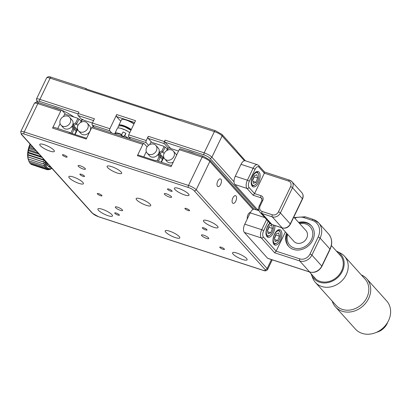 <?xml version="1.0" encoding="UTF-8"?>
<svg xmlns="http://www.w3.org/2000/svg" width="411" height="411" viewBox="0 0 411 411"><rect width="100%" height="100%" fill="white"/><g stroke="black" fill="none" stroke-linecap="round" stroke-linejoin="round"><path stroke-width="0.62" d="M120.757 121.245L116.596 116.616A1.618 0.781 -72 0 1 116.698 114.556L109.881 128.72A1.618 0.781 108 0 0 109.778 130.78L92.275 125.083A1.618 0.781 -72 0 1 92.377 123.023L82.565 119.817L82.986 119.247L81.774 119.832L80.448 122.581M81.928 119.76L78.162 115.573A1.618 0.781 -72 0 1 78.26 113.513L94.422 118.769L92.377 123.023L109.881 128.72M148.284 136.303L164.441 141.564A1.618 0.781 108 0 0 164.338 143.624L148.181 138.368A1.618 0.781 -72 0 1 148.284 136.303L146.239 140.552A1.618 0.781 108 0 0 146.136 142.617L148.571 145.324M130.636 139.144L128.633 136.92A1.618 0.781 -72 0 1 128.73 134.854L135.548 120.69L116.698 114.556M86.762 89.172L86.392 88.761A1.618 0.781 108 0 0 86.212 88.642A1.618 0.781 108 0 0 85.652 88.812L179.915 119.493A1.618 0.781 -72 0 1 180.47 119.324L215.482 130.719A1.618 0.781 -72 0 0 214.398 131.612L50.116 78.136L39.893 99.385L78.943 112.095L78.26 113.513M244.422 160.747L222.11 135.949A1.618 1.367 -42 0 0 221.966 134.428L237.075 151.222A1.618 1.367 138 0 1 237.358 151.803L245.465 160.819M170.683 148.499L165.022 142.211A1.618 0.781 -72 0 1 165.124 140.146L204.175 152.856A6.468 1.521 25.7 0 1 211.886 157.197L234.023 181.806M148.181 138.368L151.757 142.34M168.335 148.068L164.338 143.624M164.441 141.564L165.124 140.146M111.787 133.01L109.778 130.78M94.278 127.312L92.275 125.083M73.918 117.001A17.791 4.182 -154.3 0 0 62.087 110.41M60.802 109.86A17.791 4.182 -154.3 0 0 52.418 107.132M195.461 153.693A17.791 4.182 -154.3 0 0 187.072 150.96M111.905 214.67A8.086 1.901 -154.3 0 0 104.096 209.923A8.086 1.901 -154.3 0 0 97.89 208.973A8.086 1.901 -154.3 0 0 104.348 214.193A8.086 1.901 -154.3 0 0 112.46 215.986A8.086 1.901 -154.3 0 0 111.905 214.67M82.852 182.376A8.086 1.901 -154.3 0 0 75.043 177.629A8.086 1.901 -154.3 0 0 68.832 176.679A8.086 1.901 -154.3 0 0 75.295 181.898A8.086 1.901 -154.3 0 0 83.402 183.691A8.086 1.901 -154.3 0 0 82.852 182.376M208.5 237.892A4.043 0.95 -154.3 0 0 204.596 235.518A4.043 0.95 -154.3 0 0 201.488 235.041A4.043 0.95 -154.3 0 0 204.719 237.65A4.043 0.95 -154.3 0 0 208.778 238.55A4.043 0.95 -154.3 0 0 208.5 237.892M171.305 196.55A4.043 0.95 -154.3 0 0 167.4 194.177A4.043 0.95 -154.3 0 0 164.297 193.704A4.043 0.95 -154.3 0 0 167.529 196.314A4.043 0.95 -154.3 0 0 171.582 197.208A4.043 0.95 -154.3 0 0 171.305 196.55M253.048 209.471L209.841 161.446A6.468 1.521 -154.3 0 0 202.13 157.11L179.237 149.655L171.058 166.655L137.392 155.697A1.618 0.781 -72 0 1 137.916 154.973L155.425 160.675A1.618 0.781 -72 0 1 155.98 160.501L171.572 165.576M202.525 228.182A2.589 0.606 25.7 0 1 202.346 227.761A2.589 0.606 25.7 0 1 204.945 228.336A2.589 0.606 25.7 0 1 207.01 230.006A2.589 0.606 25.7 0 1 205.022 229.703A2.589 0.606 25.7 0 1 202.525 228.182M219.957 247.561A2.589 0.606 25.7 0 1 219.782 247.139A2.589 0.606 25.7 0 1 222.377 247.715A2.589 0.606 25.7 0 1 224.447 249.385A2.589 0.606 25.7 0 1 222.459 249.081A2.589 0.606 25.7 0 1 219.957 247.561M185.089 208.803A2.589 0.606 25.7 0 1 184.914 208.382A2.589 0.606 25.7 0 1 187.508 208.958A2.589 0.606 25.7 0 1 189.579 210.627A2.589 0.606 25.7 0 1 187.591 210.324A2.589 0.606 25.7 0 1 185.089 208.803M167.657 189.425A2.589 0.606 25.7 0 1 167.477 189.003A2.589 0.606 25.7 0 1 170.077 189.579A2.589 0.606 25.7 0 1 172.142 191.249A2.589 0.606 25.7 0 1 170.154 190.945A2.589 0.606 25.7 0 1 167.657 189.425M85.128 168.5A4.043 0.95 -154.3 0 0 81.224 166.126A4.043 0.95 -154.3 0 0 78.116 165.654A4.043 0.95 -154.3 0 0 81.347 168.263A4.043 0.95 -154.3 0 0 85.401 169.157A4.043 0.95 -154.3 0 0 85.128 168.5M122.319 209.841A4.043 0.95 -154.3 0 0 118.414 207.463A4.043 0.95 -154.3 0 0 115.311 206.99A4.043 0.95 -154.3 0 0 118.538 209.6A4.043 0.95 -154.3 0 0 122.596 210.499A4.043 0.95 -154.3 0 0 122.319 209.841M69.582 132.44L69.978 132.573A1.618 0.781 108 0 0 69.798 132.45A1.618 0.781 108 0 0 69.243 132.619L86.593 138.271M147.097 146.917L144.107 143.593A1.618 0.781 108 0 0 143.927 143.47A1.618 0.781 108 0 0 142.848 144.364L91.679 127.708L86.223 139.041L52.557 128.083A1.618 0.781 -72 0 1 53.641 127.189L69.798 132.45M97.494 193.992A2.589 0.606 25.7 0 1 97.315 193.571A2.589 0.606 25.7 0 1 99.909 194.146A2.589 0.606 25.7 0 1 101.979 195.816A2.589 0.606 25.7 0 1 99.991 195.513A2.589 0.606 25.7 0 1 97.494 193.992M114.926 213.371A2.589 0.606 25.7 0 1 114.751 212.949A2.589 0.606 25.7 0 1 117.346 213.525A2.589 0.606 25.7 0 1 119.411 215.194A2.589 0.606 25.7 0 1 117.428 214.891A2.589 0.606 25.7 0 1 114.926 213.371M80.058 174.618A2.589 0.606 25.7 0 1 79.883 174.197A2.589 0.606 25.7 0 1 82.477 174.767A2.589 0.606 25.7 0 1 84.543 176.437A2.589 0.606 25.7 0 1 82.56 176.134A2.589 0.606 25.7 0 1 80.058 174.618M62.626 155.24A2.589 0.606 25.7 0 1 62.446 154.819A2.589 0.606 25.7 0 1 65.041 155.394A2.589 0.606 25.7 0 1 67.111 157.064A2.589 0.606 25.7 0 1 65.123 156.761A2.589 0.606 25.7 0 1 62.626 155.24M69.978 132.573L70.348 132.979M91.679 127.708A1.618 0.781 -72 0 1 92.758 126.814L143.927 143.47M121.122 171.998A8.086 1.901 -154.3 0 0 113.313 167.246A8.086 1.901 -154.3 0 0 107.101 166.296A8.086 1.901 -154.3 0 0 113.564 171.515A8.086 1.901 -154.3 0 0 121.677 173.314A8.086 1.901 -154.3 0 0 121.122 171.998M179.237 236.587A8.086 1.901 -154.3 0 0 171.428 231.84A8.086 1.901 -154.3 0 0 165.217 230.89A8.086 1.901 -154.3 0 0 171.68 236.109A8.086 1.901 -154.3 0 0 179.787 237.902A8.086 1.901 -154.3 0 0 179.237 236.587M150.179 204.293A8.086 1.901 -154.3 0 0 142.37 199.541A8.086 1.901 -154.3 0 0 136.159 198.595A8.086 1.901 -154.3 0 0 142.622 203.815A8.086 1.901 -154.3 0 0 150.734 205.608A8.086 1.901 -154.3 0 0 150.179 204.293M137.392 155.697L142.848 144.364M217.506 226.209A8.086 1.901 -154.3 0 0 209.697 221.457A8.086 1.901 -154.3 0 0 203.486 220.507A8.086 1.901 -154.3 0 0 209.949 225.731A8.086 1.901 -154.3 0 0 218.061 227.524A8.086 1.901 -154.3 0 0 217.506 226.209M188.449 193.91A8.086 1.901 -154.3 0 0 180.64 189.163A8.086 1.901 -154.3 0 0 174.428 188.212A8.086 1.901 -154.3 0 0 180.891 193.432A8.086 1.901 -154.3 0 0 189.003 195.225A8.086 1.901 -154.3 0 0 188.449 193.91M246.564 258.504A8.086 1.901 -154.3 0 0 238.755 253.757A8.086 1.901 -154.3 0 0 232.544 252.806A8.086 1.901 -154.3 0 0 239.007 258.026A8.086 1.901 -154.3 0 0 247.119 259.819A8.086 1.901 -154.3 0 0 246.564 258.504M179.237 149.655A1.618 0.781 -72 0 1 180.316 148.767L203.209 156.216A1.618 0.781 108 0 0 202.13 157.11L188.495 185.438A6.468 1.521 25.7 0 1 196.206 189.774L267.104 268.573L271.435 259.572M250.422 212.436A4.043 1.952 108 0 0 247.987 214.701A4.043 1.952 108 0 0 247.294 218.924M236.027 195.99A4.043 1.952 108 0 0 235.575 195.687A4.043 1.952 108 0 0 232.467 198.924A4.043 1.952 108 0 0 233.073 203.373A4.043 1.952 108 0 0 235.996 200.65A4.043 1.952 108 0 0 236.027 195.99M220.918 179.196A4.043 1.952 108 0 0 220.466 178.893A4.043 1.952 108 0 0 217.357 182.135A4.043 1.952 108 0 0 217.964 186.584A4.043 1.952 108 0 0 220.887 183.856A4.043 1.952 108 0 0 220.918 179.196M53.795 150.082A8.086 1.901 -154.3 0 0 45.986 145.33A8.086 1.901 -154.3 0 0 39.775 144.384A8.086 1.901 -154.3 0 0 46.238 149.604A8.086 1.901 -154.3 0 0 54.35 151.397A8.086 1.901 -154.3 0 0 53.795 150.082M65.575 114.289L62.004 110.312A1.618 0.781 108 0 0 61.82 110.194A1.618 0.781 108 0 0 60.741 111.083L37.848 103.634A1.618 0.781 -72 0 1 38.927 102.74C36.954 101.851 35.423 102.072 34.344 103.413L20.709 131.741A6.468 1.521 25.7 0 1 24.213 131.962L188.495 185.438A1.618 0.781 -72 0 0 188.392 187.498L24.115 134.027A1.618 0.781 -72 0 1 24.213 131.962L37.848 103.634A6.468 1.521 -154.3 0 0 34.344 103.413M52.557 128.083L60.741 111.083M31.226 145.35L30.306 145.052L30.209 144.004M30.306 145.052A16.173 7.814 108 0 0 30.291 145.093L31.287 145.417M33.034 147.359L29.351 146.162L30.291 145.093M34.616 149.116L29.464 147.441L29.351 146.162M29.464 147.441A16.173 7.814 108 0 0 29.448 147.482L34.678 149.188M36.158 150.832L28.662 148.392L29.448 147.482M37.992 152.871L28.806 149.881L28.662 148.392M28.806 149.881A16.173 7.814 108 0 0 28.796 149.923L38.053 152.938M39.23 154.243L28.148 150.637L28.796 149.923M41.27 156.514L28.349 152.311L28.148 150.637M28.349 152.311A16.173 7.814 108 0 0 28.344 152.353L41.331 156.581M42.169 157.511L27.83 152.846L28.344 152.353M43.592 159.093L42.919 159.489L28.107 154.67L27.83 152.846M28.107 154.67A16.173 7.814 108 0 0 28.107 154.711L42.919 159.53A16.173 7.814 -72 0 1 42.919 159.489M42.919 159.53L44.676 160.485L27.707 154.962L28.107 154.711M44.676 160.485L42.898 161.718L28.087 156.894L27.707 154.962M28.087 156.935L44.758 162.453L28.087 156.935A16.173 7.814 108 0 1 28.087 156.894M44.758 162.453L43.093 163.763L28.282 158.944L27.789 156.93M28.282 158.944A16.173 7.814 108 0 0 28.287 158.98L43.098 163.799A16.173 7.814 -72 0 1 43.093 163.763M43.098 163.799L45.04 164.23L43.509 165.576L28.698 160.752L28.287 158.98M28.554 160.249L28.703 160.783L43.52 165.607L45.518 165.772L44.126 167.107L29.315 162.288L28.749 160.799M29.325 162.288L44.141 167.133L46.176 167.041L44.933 168.325L30.121 163.506L29.613 162.407M30.137 163.521A16.173 7.814 108 0 1 30.121 163.506L44.953 168.346L47.003 168.001L45.914 169.198L31.102 164.374L30.722 163.712M31.102 164.374A16.173 7.814 108 0 0 31.118 164.385L45.929 169.209L47.974 168.628L47.034 169.697L32.104 164.708M47.034 169.697A16.173 7.814 -72 0 0 47.059 169.702L49.068 168.916L48.277 169.82L47.455 169.553M51.889 168.315L51.021 168.906A16.173 7.814 -72 0 1 50.995 168.921L49.633 169.553A16.173 7.814 -72 0 1 49.608 169.558L50.255 168.849L48.303 169.82A16.173 7.814 -72 0 1 48.277 169.82M49.608 169.558L49.145 169.409M30.054 144.045A14.555 7.033 108 0 0 28.231 159.345L28.672 160.68M45.123 160.793A14.555 7.033 108 0 0 51.801 168.222M51.082 167.621L46.433 164.888L45.703 161.436M74.756 134.412L76.842 130.071L77.746 129.635M82.565 119.817L81.774 119.832M82.061 120.058L81.003 122.262M77.89 129.938L77.134 130.297L75.1 134.525M76.842 130.071L77.134 130.297M77.977 125.345A5.821 4.911 -42 0 0 78.496 130.816A5.821 4.911 -42 0 0 86.11 130.575A5.821 4.911 -42 0 0 87.153 123.028A5.821 4.911 -42 0 0 77.977 125.345M78.496 130.816L80.818 133.4A5.821 4.911 -42 0 0 88.432 133.154A5.821 4.911 -42 0 0 89.475 125.612L87.153 123.028M81.106 121.214L79.076 118.959L76.641 124.014L73.574 125.499A0.719 0.606 -42 0 0 72.485 125.396M77.931 125.442L75.655 123.012L77.751 118.656L77.587 118.198L65.061 114.119L64.558 114.361L63.494 116.565M77.432 129.789L73.574 125.499L73.528 124.04L75.655 123.012M76.708 130.349L73.143 126.388L74.15 129.198L72.059 133.539M72.274 125.792A0.719 0.606 -42 0 0 73.143 126.388L72.125 126.953A1.69 1.423 138 0 1 71.596 126.768M76.179 131.453L74.15 129.198L72.824 128.895L72.125 126.953M70.79 133.123L72.824 128.895M72.988 123.875A1.69 1.423 138 0 1 73.528 124.04M60.114 123.593L57.74 128.525M79.076 118.959L77.751 118.656M70.168 122.802A5.821 4.911 -42 0 0 69.644 117.33A5.821 4.911 -42 0 0 62.035 117.572A5.821 4.911 -42 0 0 60.987 125.119A5.821 4.911 -42 0 0 70.168 122.802M60.987 125.119L63.315 127.703A5.821 4.911 -42 0 0 72.49 125.386A5.821 4.911 -42 0 0 71.971 119.914L69.644 117.33M178.559 151.063L168.746 147.868L168.243 148.114L167.179 150.318M164.066 157.988L163.316 158.353L161.425 162.273M161.081 162.16L163.023 158.122L163.316 158.353M163.023 158.122L163.927 157.69M168.243 148.114L167.95 147.883L166.63 150.632M164.153 153.395A5.821 4.911 138 0 1 173.329 151.078A5.821 4.911 138 0 1 172.286 158.625A5.821 4.911 138 0 1 164.672 158.867A5.821 4.911 138 0 1 164.153 153.395M173.329 151.078L175.656 153.663A5.821 4.911 138 0 1 176.55 155.24M173.206 162.186A5.821 4.911 138 0 1 167 161.451L164.672 158.867M157.115 160.871L159.006 156.951L158.307 155.004A1.69 1.423 138 0 1 157.773 154.819M159.165 151.926A1.69 1.423 138 0 1 159.709 152.091L161.836 151.063L163.932 146.712L163.768 146.249L151.238 142.17L150.734 142.417L149.676 144.621M146.295 151.644L143.773 156.879M161.836 151.063L162.823 152.07L165.258 147.01L163.932 146.712M164.107 153.493L162.823 152.07L159.751 153.55L159.709 152.091M163.614 157.839L159.751 153.55A0.719 0.606 -42 0 0 158.661 153.447M158.456 153.842A0.719 0.606 -42 0 0 159.324 154.438L158.307 155.004M159.006 156.951L160.331 157.249L158.389 161.287M162.89 158.405L159.324 154.438L160.331 157.249L162.36 159.504M165.258 147.01L167.287 149.265M156.344 150.852A5.821 4.911 138 0 1 147.169 153.169A5.821 4.911 138 0 1 148.212 145.622A5.821 4.911 138 0 1 155.826 145.381A5.821 4.911 138 0 1 156.344 150.852M155.826 145.381L158.153 147.965A5.821 4.911 138 0 1 158.672 153.437A5.821 4.911 138 0 1 149.496 155.754L147.169 153.169M376.476 332.319A14.123 11.914 -42 0 0 387.686 322.234M332.211 301.109A21.028 17.735 -42 0 0 335.468 306.904L355.376 329.031A21.028 17.735 -42 0 0 382.872 328.153A21.028 17.735 -42 0 0 386.643 300.903L366.73 278.776A21.028 17.735 -42 0 0 361.31 274.928M338.572 253.525A17.144 14.457 138 0 1 340.015 254.892A17.144 14.457 138 0 1 340.745 272.493A17.144 14.457 138 0 1 323.817 282.054A17.144 14.457 138 0 1 314.528 277.821A17.144 14.457 138 0 1 313.321 276.243M336.342 251.044A18.115 15.279 138 0 1 336.979 251.352A18.115 15.279 138 0 1 337.493 277.713A18.115 15.279 138 0 1 311.333 274.43A18.115 15.279 138 0 1 311.091 273.762M311.333 274.43L312.745 278.072A19.574 16.507 -42 0 0 315.417 282.444A19.574 16.507 -42 0 0 333.876 285.989A19.574 16.507 -42 0 0 347.804 270.238A19.574 16.507 -42 0 0 344.521 256.264A19.574 16.507 -42 0 0 340.457 253.14L336.979 251.352M315.417 282.444L336.023 305.347A19.574 16.507 -42 0 0 361.618 304.53A19.574 16.507 -42 0 0 365.127 279.167L344.521 256.264M335.468 306.904A21.028 17.735 -42 0 0 355.299 310.711A21.028 17.735 -42 0 0 370.26 293.788A21.028 17.735 -42 0 0 366.73 278.776M293.803 217.065L305.969 230.586A8.086 6.823 138 0 1 304.52 241.067A8.086 6.823 138 0 1 293.947 241.406L281.648 227.735M299.696 223.62A13.748 11.595 138 0 1 302.732 223.409A13.748 11.595 138 0 1 312.411 236.931A13.748 11.595 138 0 1 296.562 248.537A13.748 11.595 138 0 1 287.674 234.434M299.182 223.045A15.366 12.957 138 0 1 303.637 222.572A15.366 12.957 138 0 1 311.661 226.05M288.835 246.59A15.366 12.957 138 0 1 287.155 233.859M115.085 134.084L114.977 133.806A8.086 1.901 25.7 0 1 114.962 133.287L117.346 128.33A8.086 1.901 25.7 0 1 117.376 128.283A8.086 1.901 25.7 0 1 122.293 128.802A8.086 1.901 25.7 0 1 129.789 132.661M114.962 133.287A8.086 1.901 25.7 0 1 114.988 133.241A8.086 1.901 25.7 0 1 121.815 134.51L120.911 135.979M121.635 134.854A7.763 1.824 -154.3 0 0 115.095 134.089M121.348 135.301A8.086 1.901 25.7 0 0 123.906 136.534L125.946 133.38A8.086 1.901 25.7 0 0 123.043 131.957L121.815 134.51M128.402 138.42A8.086 1.901 25.7 0 0 124.718 135.928L125.946 133.38M123.906 136.534L123.732 136.899M133.945 124.019A8.086 1.901 -154.3 0 0 121.923 119.38A8.086 1.901 -154.3 0 0 121.533 119.642A8.086 1.901 -154.3 0 0 121.507 119.688L118.846 125.216A8.086 1.901 25.7 0 1 118.877 125.165A8.086 1.901 25.7 0 1 123.793 125.684A8.086 1.901 25.7 0 1 131.289 129.542M121.923 119.38L122.334 119.252A7.763 1.824 25.7 0 1 134.043 123.824M128.705 131.839A8.086 1.901 25.7 0 1 128.417 131.741M122.355 128.823A8.086 1.901 25.7 0 1 122.093 128.658M118.964 125.941A8.086 1.901 25.7 0 1 118.846 125.216M120.269 125.709A6.633 1.557 25.7 0 1 124.995 126.521A6.633 1.557 25.7 0 1 131.083 129.968M127.205 130.893A6.633 1.557 25.7 0 1 125.704 130.246M125.211 130.01A6.633 1.557 25.7 0 1 123.768 129.244M269.806 223.137A8.086 3.905 108 0 0 267.546 226.41A8.086 3.905 108 0 0 267.951 237.327A8.086 3.905 108 0 0 272.786 233.946A8.086 3.905 108 0 0 274.897 225.541M274.522 234.162A8.086 3.905 108 0 0 274.923 245.079A8.086 3.905 108 0 0 281.139 238.601A8.086 3.905 108 0 0 279.927 229.703A8.086 3.905 108 0 0 274.522 234.162M285.409 231.917L276.141 251.183L274.692 252.806L261.329 237.948L244.36 232.426L267.607 258.262L309.617 271.938A9.705 8.184 -42 0 0 321.787 266.071L329.966 249.071A16.173 13.64 -42 0 0 328.528 233.874C332.145 238.318 332.663 243.471 330.079 249.333A1.618 0.38 -154.3 0 0 329.966 249.071L320.087 238.092A1.618 0.38 -154.3 0 0 318.16 237.008A14.555 12.279 -42 0 0 312.18 220.317L304.099 217.686A14.555 12.279 -42 0 0 294.79 218.164M286.575 233.217A15.366 12.957 -42 0 0 288.537 246.271A15.366 12.957 -42 0 0 293.48 249.451A15.366 12.957 -42 0 0 310.968 243.076A15.366 12.957 -42 0 0 311.379 225.721A15.366 12.957 -42 0 0 298.602 222.397M268.198 221.349L263.657 230.782A4.85 2.343 108 0 0 263.353 236.972L276.141 251.183L299.84 258.894A8.086 6.823 -42 0 0 309.981 254.003A1.618 0.38 25.7 0 1 311.908 255.087L321.787 266.071A1.618 0.38 -154.3 0 1 321.9 266.333C319.003 271.265 314.97 273.176 309.802 272.061L267.787 258.385A1.618 0.781 -72 0 1 267.607 258.262M244.36 232.426A6.468 3.124 -72 0 1 244.761 224.175L250.217 212.847A6.468 3.124 -72 0 1 254.543 209.276L259.043 210.74M262.1 199.083L260.903 197.758L253.094 195.215L254.543 193.591L264.36 173.195L264.273 171.983M258.76 209.872L257.682 209.518A6.468 3.124 -72 0 1 256.957 209.035L234.876 184.488A6.468 3.124 -72 0 1 235.277 176.237L241.005 164.338A6.468 3.124 -72 0 1 245.331 160.773L257.45 164.719A6.468 3.124 -72 0 0 253.119 168.284L241.005 164.338M261.396 197.994A8.086 3.905 108 0 0 261.35 198.251M260.142 205.901A1.618 0.38 -154.3 0 0 259.269 205.844L261.858 200.46L261.74 198.292A2.589 2.183 -42 0 0 260.903 197.758A1.618 0.781 -72 0 1 261.006 195.693A4.202 3.545 138 0 1 262.737 200.517L260.142 205.901A4.85 4.095 -42 0 0 262.141 211.465L272.375 214.794A4.85 4.095 -42 0 0 278.458 211.86L290.592 186.645A4.85 4.095 -42 0 0 288.599 181.081A1.618 0.781 -72 0 1 289.678 180.193L264.504 171.998M258.581 182.422A8.086 3.905 108 0 0 258.175 171.505A8.086 3.905 108 0 0 251.958 177.984A8.086 3.905 108 0 0 253.171 186.882A8.086 3.905 108 0 0 258.581 182.422M255.94 182.294L257.666 177.994L256.86 174.716L254.327 175.744L252.606 180.044L253.407 183.321L255.94 182.294L252.914 181.308M252.708 180.48L254.162 176.853L257.666 177.994M255.103 184.827A6.633 3.201 108 0 0 256.279 183.671A6.633 3.201 108 0 0 258.524 174.305A6.633 3.201 108 0 0 254.193 174.12A6.633 3.201 108 0 0 251.491 182.422A6.633 3.201 108 0 0 255.103 184.827L254.563 185.217A7.28 3.514 -72 0 1 252.344 185.762A7.28 3.514 -72 0 1 251.712 185.397M256.125 171.844A7.28 3.514 -72 0 1 256.849 171.921A7.28 3.514 -72 0 1 258.319 173.673L258.524 174.305M254.162 176.853L254.06 176.417M277.692 240.492L279.418 236.191L278.612 232.914L276.079 233.941L274.358 238.241L275.165 241.519L277.692 240.492L274.666 239.505M274.461 238.678L275.915 235.051L279.418 236.191M278.031 241.868A6.633 3.201 108 0 0 280.281 232.503A6.633 3.201 108 0 0 275.945 232.318A6.633 3.201 108 0 0 273.243 240.62A6.633 3.201 108 0 0 276.855 243.019A6.633 3.201 108 0 0 278.031 241.868M276.855 243.019L276.315 243.415A7.28 3.514 -72 0 1 273.464 243.595M277.877 230.042A7.28 3.514 -72 0 1 280.071 231.866L280.281 232.503M275.915 235.051L275.812 234.614M270.721 232.739L272.447 228.439L271.64 225.161L269.107 226.189L267.381 230.489L268.188 233.767L270.721 232.739L267.695 231.758M267.489 230.925L268.943 227.298L272.447 228.439M270.171 223.507A6.633 3.201 108 0 0 266.246 231.938A6.633 3.201 108 0 0 269.883 235.272A6.633 3.201 108 0 0 271.06 234.116A6.633 3.201 108 0 0 273.392 225.048M269.883 235.272L269.339 235.662A7.28 3.514 -72 0 1 266.492 235.847M268.943 227.298L268.835 226.867M93.549 120.582L78.162 115.573M128.73 134.854L146.239 140.552M146.136 142.617L128.633 136.92M134.68 122.504L116.596 116.616M86.212 88.642L51.2 77.247A1.618 0.781 -72 0 0 50.116 78.136A6.468 1.521 -154.3 0 0 46.613 77.915L36.389 99.164A6.468 1.521 25.7 0 1 39.893 99.385A1.618 0.781 -72 0 0 39.79 101.445A4.85 1.141 -154.3 0 0 37.493 102.067A1.618 1.367 138 0 1 36.975 101.733L37.55 102.375M256.372 209.872L209.857 158.173A1.618 1.367 -42 0 0 211.886 157.197L222.11 135.949A6.468 1.521 -154.3 0 0 214.398 131.612L204.175 152.856A1.618 0.781 -72 0 0 204.072 154.921L165.022 142.211M209.857 158.173A4.85 1.141 -154.3 0 0 204.072 154.921M78.1 113.914L39.79 101.445M37.493 102.067L37.822 102.431M262.778 270.176A1.618 0.781 -72 0 0 262.958 270.299L98.681 216.823L92.192 213.114A1.618 1.367 -42 0 0 92.716 213.448A4.85 1.141 -154.3 0 0 98.496 216.7L262.778 270.176A4.85 1.141 -154.3 0 0 265.074 269.554A1.618 1.367 -42 0 0 267.104 268.573A6.468 1.521 25.7 0 1 267.546 269.626L272.257 259.839M92.192 213.114L21.295 134.315A1.618 1.367 -42 0 0 21.819 134.649L92.716 213.448M24.115 134.027A4.85 1.141 -154.3 0 0 21.819 134.649M265.074 269.554L194.177 190.75A1.618 1.367 -42 0 0 196.206 189.774L209.841 161.446A1.618 1.367 -42 0 0 209.692 159.925L203.209 156.216A1.618 0.781 108 0 1 203.388 156.339M194.177 190.75A4.85 1.141 -154.3 0 0 188.392 187.498M46.751 162.602A12.936 6.247 108 0 0 49.716 167.174M305.363 216.916A1.618 0.781 108 0 0 305.178 216.792A1.618 0.781 108 0 0 304.099 217.686M294.225 217.537L305.178 216.792L313.259 219.423L318.648 222.89A16.173 13.64 138 0 0 313.439 219.546A1.618 0.781 108 0 0 313.259 219.423A1.618 0.781 108 0 0 312.18 220.317M328.528 233.874L318.648 222.89A16.173 13.64 138 0 1 320.087 238.092L311.908 255.087A9.705 8.184 138 0 1 299.737 260.959L274.692 252.806M309.981 254.003L318.16 237.008M299.84 258.894A1.618 0.781 108 0 0 299.737 260.959L309.617 271.938A1.618 0.781 -72 0 0 309.802 272.061M263.353 236.972A1.618 1.367 -42 0 1 261.329 237.948A6.468 3.124 -72 0 1 261.73 229.698L266.6 219.577M244.761 224.175L261.73 229.698A1.618 0.38 25.7 0 1 263.657 230.782M264.828 217.599L250.217 212.847M290.377 224.19C288.46 227.453 285.779 228.711 282.331 227.961A1.618 0.781 108 0 1 282.152 227.838L272.272 216.859L262.038 213.525L271.918 224.509A1.618 0.781 108 0 0 272.097 224.627L269.837 223.168A6.468 5.456 -42 0 0 271.918 224.509L282.152 227.838A6.468 5.456 -42 0 0 290.264 223.923L302.398 198.713A1.618 0.38 25.7 0 1 302.511 198.975C303.554 196.592 303.323 194.475 301.823 192.631L291.944 181.652A6.468 5.456 138 0 1 292.519 187.729L280.384 212.944L290.264 223.923A1.618 0.38 25.7 0 1 290.377 224.19L302.511 198.975M290.592 186.645A1.618 0.38 25.7 0 1 292.519 187.729L302.398 198.713A6.468 5.456 -42 0 0 301.823 192.631M262.141 211.465A1.618 0.781 108 0 0 262.038 213.525A6.468 5.456 138 0 1 259.958 212.189L269.837 223.168M278.458 211.86A1.618 0.38 25.7 0 1 280.384 212.944A6.468 5.456 138 0 1 272.272 216.859A1.618 0.781 108 0 1 272.375 214.794M289.858 180.311A6.468 5.456 138 0 1 291.944 181.652L289.678 180.193M288.599 181.081L264.36 173.195L258.838 167.056A4.85 2.343 108 0 0 255.051 169.368L249.323 181.266A4.85 2.343 108 0 0 249.02 187.452L254.543 193.591L261.006 195.693M253.094 195.215L246.996 188.433L234.876 184.488M249.02 187.452A1.618 1.367 -42 0 1 246.996 188.433A6.468 3.124 -72 0 1 247.396 180.182L253.119 168.284A1.618 0.38 25.7 0 1 255.051 169.368M235.277 176.237L247.396 180.182A1.618 0.38 25.7 0 1 249.323 181.266M256.957 209.035L258.709 209.6M261.858 200.46A1.618 0.38 25.7 0 1 262.737 200.517M257.45 164.719L258.694 165.535A1.618 1.367 138 0 1 258.838 167.056M51.2 77.247C49.222 76.354 47.697 76.574 46.613 77.915M221.966 134.428L215.482 130.719M36.389 99.164L36.975 101.733M20.709 131.741L21.295 134.315M254.029 209.204L209.692 159.925M262.958 270.299C264.936 271.188 266.462 270.967 267.546 269.626M61.82 110.194L38.927 102.74M51.339 167.703L49.721 167.174M121.034 128.396L126.234 130.364L129.573 132.506M117.988 127.97L118.132 126.706L119.365 125.802L121.543 125.858L124.826 126.876L130.934 130.277M309.462 271.948L315.972 279.187M331.379 245.531L341.222 256.469M321.9 266.333L330.079 249.333M282.331 227.961L272.097 224.627M258.694 165.535L264.54 172.034M259.269 205.844C258.221 208.228 258.452 210.345 259.958 212.189M251.799 185.587L252.344 185.762M256.305 171.747L256.849 171.921"/></g></svg>
